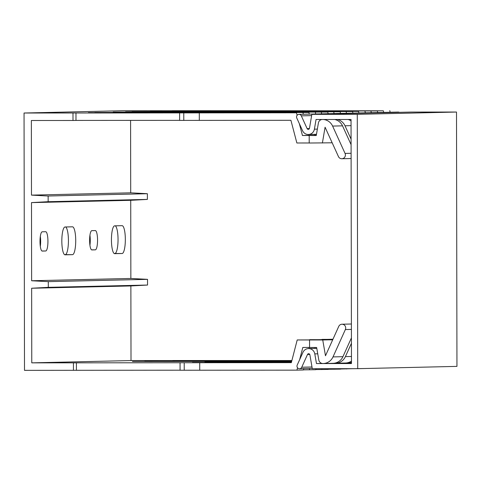 <?xml version="1.0" encoding="UTF-8"?>
<svg xmlns="http://www.w3.org/2000/svg" width="481" height="481" viewBox="0 0 481 481"><rect width="100%" height="100%" fill="white"/><g stroke="black" fill="none" stroke-linecap="round" stroke-linejoin="round"><path stroke-width="0.72" d="M172.655 360.606L131.006 360.564L130.874 285.948L147.535 285.047L147.523 279.347L130.862 278.457L31.632 280.754L31.493 202.609L48.154 201.701L48.148 196.007L31.481 195.118L130.712 192.821L147.372 193.711L147.384 199.411L130.724 200.312L130.862 278.457M130.712 192.821L130.585 120.388M180.062 370.202L24.501 370.352L24.05 113.017L123.28 110.72L172.222 110.762M40.32 246.398A9.632 2.231 90 0 0 40.326 236.393M114.195 253.523L114.845 253.505A13.919 3.223 90 0 0 118.037 240.584A13.919 3.223 90 0 0 115.29 225.829M89.935 245.25A9.632 2.231 90 0 0 89.941 235.245M64.58 254.671L65.23 254.653A13.919 3.223 90 0 0 68.422 241.733A13.919 3.223 90 0 0 65.675 226.978M31.481 195.118L31.355 120.503L73.004 120.484L72.992 112.993L24.05 113.017M73.443 370.328L73.431 362.836L31.776 362.854L31.644 288.245L48.304 287.337L48.292 281.644L31.632 280.754M72.992 112.993L296.494 112.807L88.372 112.632L308.898 112.518L94.823 112.488L327.747 112.079L113.179 112.061L340.151 111.796L125.583 111.772L352.555 111.508L132.034 111.622L358.513 111.37L150.391 111.201L377.363 110.937L156.842 111.051L383.315 110.798L172.222 110.696M179.629 120.358L75.98 120.412L75.968 112.921M75.98 120.412L73.004 120.484M179.617 112.903L179.629 120.4L290.915 120.298L296.867 142.989L309.211 142.983M199.29 112.855L199.302 120.346M296.494 112.807L297.138 115.272M299.332 123.617L302.447 135.492L316.27 135.528L318.392 123.004A4.281 4.167 -91.3 0 1 322.011 119.492M302.447 135.492L308.898 135.347L308.67 134.482M303.367 114.268L302.94 112.656M308.898 112.518L309.319 114.129M314.622 134.343L314.851 135.209L316.33 135.173M315.77 113.979L315.344 112.368M321.302 112.229L321.723 113.841M328.174 113.696L327.747 112.079M333.706 111.941L334.127 113.558M340.578 113.408L340.151 111.796M346.11 111.658L346.53 113.269M352.982 113.119L352.555 111.508M358.513 111.37L358.934 112.981M365.386 112.837L364.959 111.219M370.911 111.081L371.338 112.698M377.789 112.548L377.363 110.937M383.315 110.798L383.742 112.41M390.193 112.259L389.766 110.648M316.3 135.341L308.898 135.347M314.851 135.209L316.324 135.209M309.193 135.528L309.211 143.025L332.173 142.791M351.082 144.631L342.526 125.848L332.605 126.076A11.46 11.147 -91.3 0 0 323.268 119.492M332.605 126.076L345.057 153.421A3.746 3.644 88.7 0 1 341.847 158.748A3.746 3.644 88.7 0 1 338.456 156.59L325.078 127.218L322.396 143.013M342.526 125.848A11.46 11.147 -91.3 0 0 334.74 119.486M351.052 125.649L345.009 125.794L351.07 139.105M351.04 120.899A11.46 11.147 -91.3 0 0 348.178 119.48M345.009 125.794A11.46 11.147 -91.3 0 0 337.464 119.486M31.644 288.245L130.874 285.948M31.776 362.854L131.006 360.564M130.724 200.312L31.493 202.609M45.719 250.986L42.226 251.07A9.632 2.231 -90 0 1 42.238 251.07A9.632 2.231 -90 0 1 40.001 241.462A9.632 2.231 -90 0 1 42.214 231.8L45.689 231.722A9.632 2.231 -90 0 1 45.701 231.722A9.632 2.231 -90 0 1 47.938 241.33A9.632 2.231 -90 0 1 45.719 250.986L41.949 250.992M72.523 254.647L65.079 254.822A13.919 3.223 -90 0 1 65.061 254.822A13.919 3.223 -90 0 1 61.827 240.945A13.919 3.223 -90 0 1 65.031 226.99L72.469 226.816A13.919 3.223 -90 0 1 72.487 226.816A13.919 3.223 -90 0 1 75.721 240.698A13.919 3.223 -90 0 1 72.523 254.647L65.23 254.653M95.334 249.843L91.865 249.922A9.632 2.231 -90 0 1 91.853 249.922A9.632 2.231 -90 0 1 89.61 240.314A9.632 2.231 -90 0 1 91.829 230.652L95.304 230.573A9.632 2.231 -90 0 1 95.316 230.573A9.632 2.231 -90 0 1 97.553 240.181A9.632 2.231 -90 0 1 95.334 249.843L91.564 249.843M122.132 253.505L114.694 253.673A13.919 3.223 -90 0 1 114.676 253.673A13.919 3.223 -90 0 1 111.442 239.797A13.919 3.223 -90 0 1 114.646 225.842L122.084 225.673A13.919 3.223 -90 0 1 122.102 225.673A13.919 3.223 -90 0 1 125.337 239.55A13.919 3.223 -90 0 1 122.132 253.505L114.845 253.505M48.148 196.007L147.372 193.711M48.154 201.701L147.384 199.411M48.304 287.337L147.535 285.047M48.292 281.644L147.523 279.347M73.431 362.836L291.336 362.65L297.21 339.953L322.739 339.977L325.481 355.772L338.756 326.389A3.746 3.644 -91.3 0 1 341.973 324.224A3.746 3.644 -91.3 0 1 345.364 329.551L333.008 356.908A11.46 11.147 88.7 0 1 323.16 363.528A11.46 11.147 88.7 0 1 322.913 363.528A4.281 4.167 88.7 0 1 318.807 359.992L316.636 347.474L309.566 347.48L309.554 339.989M291.883 360.534L172.655 360.54M266.877 360.798L291.841 360.69M266.877 360.744L157.275 360.894L291.811 360.822M254.473 361.087L291.769 360.966M254.473 361.027L144.871 361.183L291.739 361.105M242.069 361.369L291.696 361.249M242.069 361.315L132.467 361.471L291.66 361.381M229.665 361.658L291.624 361.532M229.665 361.604L291.588 361.664M217.262 361.946L291.552 361.808M217.262 361.886L291.516 361.946M204.858 362.229L291.48 362.091M204.858 362.175L291.444 362.223M192.454 362.518L291.408 362.373M192.454 362.464L291.372 362.506M76.419 370.256L76.407 362.764M303.751 368.608L303.391 369.991L296.939 370.142L180.062 370.244L180.05 362.752M316.053 368.699L315.795 369.703L303.427 369.859M328.385 368.693L328.198 369.42L315.831 369.57M340.716 368.687L340.602 369.131L328.234 369.282M353.048 368.68L340.638 368.999M365.422 368.5L353.042 368.711M377.825 368.212L368.789 368.422M390.229 367.923L381.192 368.133M199.729 362.698L199.741 370.196M309.566 347.438L302.82 347.444L299.663 359.638M297.553 367.773L296.939 370.142M332.678 339.833L297.21 339.953M332.846 339.472L309.578 339.802M332.954 339.231L321.981 339.514M308.934 348.569L309.229 347.438M309.614 339.664L332.744 339.694M315.139 347.474L314.893 348.43M309.704 368.47L309.343 369.853M332.666 339.748L322.739 339.977M322.017 339.382L332.888 339.376M351.419 337.884L342.929 356.68A11.46 11.147 88.7 0 1 333.08 363.299L323.16 363.528M351.461 362.289A11.46 11.147 88.7 0 1 347.967 362.951A11.46 11.147 88.7 0 1 347.721 362.957A4.281 4.167 88.7 0 1 346.933 362.878M351.431 343.302L345.412 356.619A11.46 11.147 88.7 0 1 335.564 363.239A11.46 11.147 88.7 0 1 335.317 363.245A4.281 4.167 88.7 0 1 334.529 363.167M351.461 361.057A11.46 11.147 88.7 0 1 345.484 363.011L335.564 363.239M321.975 368.699L321.747 369.564M334.307 368.693L334.151 369.282M346.639 368.68L346.554 368.993M357.275 114.34L357.72 368.674L312.289 368.699L309.878 354.78A1.287 1.251 88.7 0 0 307.515 354.461L301.749 367.225A2.567 2.501 88.7 0 1 299.543 368.711A2.567 2.501 88.7 0 1 297.216 365.055L302.982 352.29A6.421 6.247 88.7 0 1 314.796 353.884L316.474 363.564L351.467 363.54L351.04 119.48L316.047 119.498L314.406 129.179A6.421 6.247 88.7 0 1 302.591 130.784L296.783 118.025A2.567 2.501 88.7 0 1 298.984 114.37A2.567 2.501 88.7 0 1 301.31 115.849L307.118 128.607A1.287 1.251 88.7 0 0 309.481 128.289L311.844 114.364L357.275 114.34L456.505 112.043L411.075 112.067L311.844 114.364M298.984 114.37L398.214 112.073A2.567 2.501 88.7 0 1 399.374 112.338M357.72 368.674L456.95 366.384L456.505 112.043M316.474 363.564L322.029 363.432M183.778 112.903L183.796 120.394M345.057 153.421L351.1 153.283M184.229 370.238L184.217 362.746M351.455 356.481L345.412 356.619M342.929 356.68L333.008 356.908M351.407 329.413L345.364 329.551M307.515 354.461L309.752 354.407M301.749 367.225L311.995 366.985M314.796 353.884L317.737 353.818M314.406 129.179L317.358 129.106M301.31 115.849L311.634 115.614M307.118 128.607L309.409 128.553M341.847 158.748L351.106 158.538M347.967 362.951L351.461 362.872M351.395 324.008L341.973 324.224M299.543 368.711L312.241 368.416M308.501 348.581L316.799 348.388M308.399 134.488L316.474 134.301"/></g></svg>
